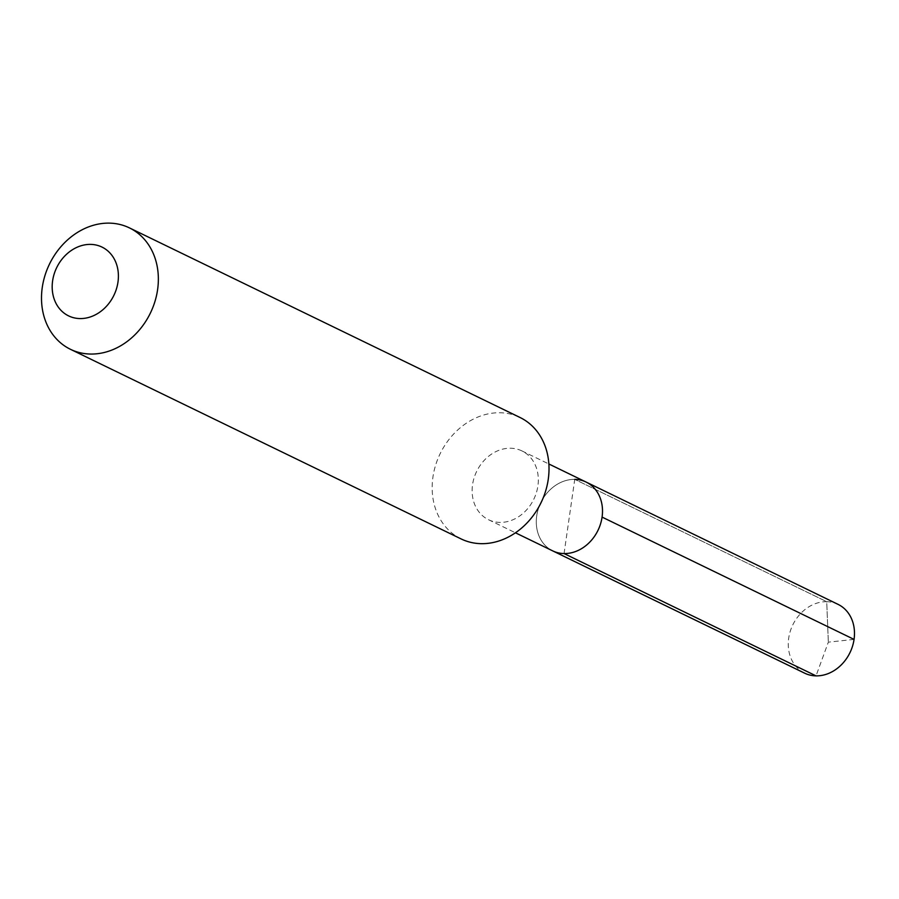 <?xml version="1.0" encoding="UTF-8"?>
<svg xmlns="http://www.w3.org/2000/svg" width="899" height="899" viewBox="0 0 899 899"><rect width="100%" height="100%" fill="white"/><g stroke="black" fill="none" stroke-linecap="round" stroke-linejoin="round"><path stroke-width="0.67" stroke-dasharray="4.5 3.37" d="M564.055 553.559L574.742 479.381A38.241 31.78 -64.1 0 0 538.243 509.092A38.241 31.78 -64.1 0 0 552.694 550.873A38.241 31.78 -64.1 0 1 538.243 509.092A38.241 31.78 -64.1 0 1 574.742 479.381A38.241 31.78 115.9 0 1 586.103 482.066M521.926 450.916A38.241 31.78 115.9 0 0 510.576 448.23A38.241 31.78 -64.1 0 0 474.076 477.942A38.241 31.78 -64.1 0 0 488.528 519.723A38.241 31.78 -64.1 0 0 499.878 522.409A38.241 31.78 115.9 0 0 536.377 492.697A38.241 31.78 115.9 0 0 521.926 450.916L548.862 463.985M461.12 538.928A67.492 56.086 -64.1 0 1 435.61 465.199A67.492 56.086 -64.1 0 1 500.024 412.753A67.492 56.086 115.9 0 1 520.06 417.507M804.672 673.182A38.241 31.78 -64.1 0 1 790.221 631.401A38.241 31.78 -64.1 0 1 826.72 601.689L828.339 642.156L826.72 601.689L574.742 479.381L826.72 601.689A38.241 31.78 115.9 0 1 838.07 604.375M854.05 639.403L828.339 642.156L816.034 675.868M488.528 519.723L515.464 532.804"/><path stroke-width="1.35" d="M515.464 532.804L552.694 550.873A38.241 31.78 -64.1 0 0 564.055 553.559A38.241 31.78 115.9 0 0 600.554 523.847A38.241 31.78 115.9 0 0 586.103 482.066A38.241 31.78 115.9 0 1 600.554 523.847A38.241 31.78 115.9 0 1 564.055 553.559A38.241 31.78 -64.1 0 1 552.694 550.873L804.672 673.182A38.241 31.78 -64.1 0 0 816.034 675.868L564.055 553.559M520.06 417.507A67.492 56.086 115.9 0 1 545.569 491.236A67.492 56.086 115.9 0 1 481.156 543.67A67.492 56.086 -64.1 0 1 461.12 538.928L70.459 349.306A67.492 56.086 -64.1 0 0 90.496 354.049A67.492 56.086 115.9 0 0 154.909 301.603A67.492 56.086 115.9 0 0 129.4 227.874L520.06 417.507M129.4 227.874A67.492 56.086 115.9 0 0 109.363 223.132A67.492 56.086 -64.1 0 0 44.95 275.577A67.492 56.086 -64.1 0 0 70.459 349.306M90.642 244.393A38.241 31.78 115.9 0 1 117.971 282.106A38.241 31.78 115.9 0 1 79.944 318.572A38.241 31.78 -64.1 0 1 52.614 280.859A38.241 31.78 -64.1 0 1 90.642 244.393M574.742 479.381A38.241 31.78 115.9 0 1 586.103 482.066L838.07 604.375A38.241 31.78 115.9 0 1 852.533 646.156A38.241 31.78 115.9 0 1 816.034 675.868M854.05 639.403L602.072 517.094M548.862 463.985L586.103 482.066"/></g></svg>
